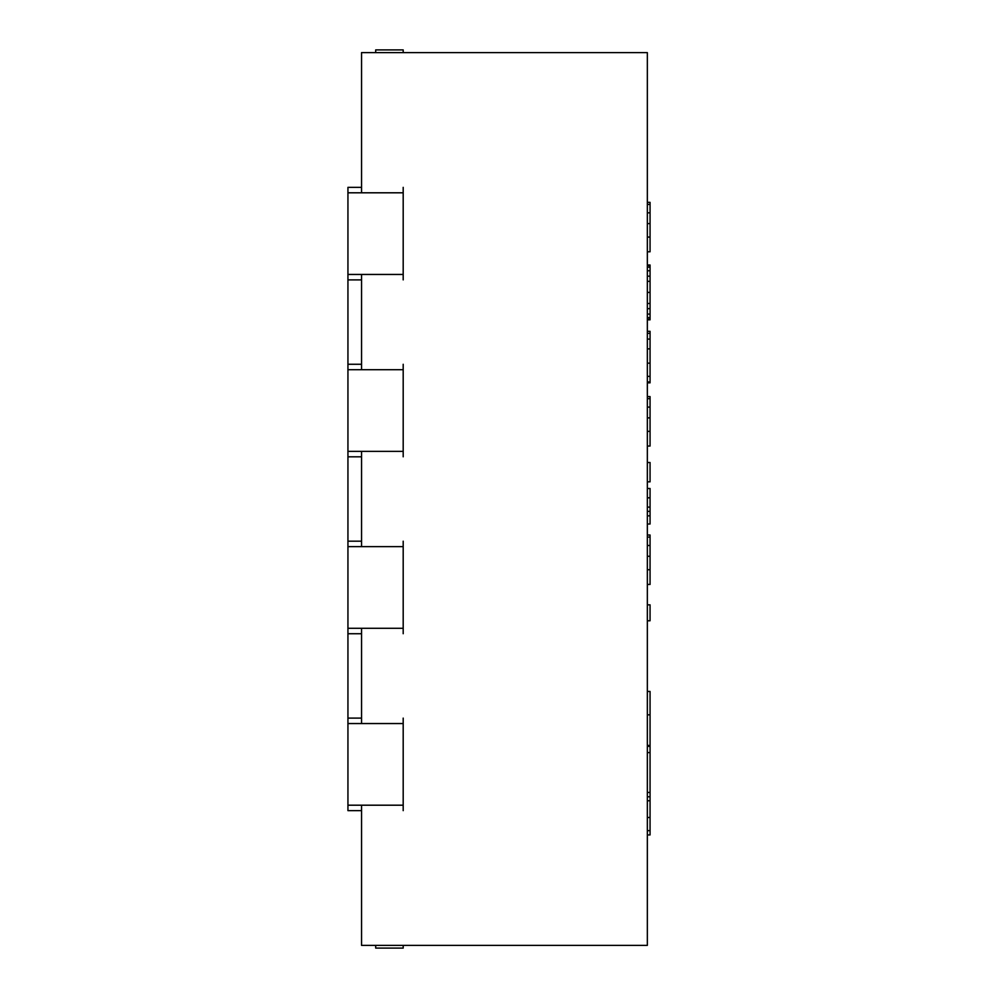 <?xml version="1.0" encoding="UTF-8"?>
<svg xmlns="http://www.w3.org/2000/svg" width="998" height="998" viewBox="0 0 998 998"><rect width="100%" height="100%" fill="white"/><g stroke="black" fill="none" stroke-linecap="round" stroke-linejoin="round"><path stroke-width="1.5" d="M361.55 192.801L361.55 52.62L647.34 52.62L647.34 945.38L361.55 945.38L361.55 805.199M361.55 723.55L361.55 628.291M361.55 546.63L361.55 451.37M361.55 369.709L361.55 274.45M403.192 52.62L403.192 49.9L375.697 49.9L375.697 52.62M403.192 945.38L403.192 948.1L375.697 948.1L375.697 945.38M361.55 187.35L347.94 187.35L347.94 810.65L361.55 810.65M347.94 805.199L403.192 805.199L403.192 810.65M347.94 723.55L403.192 723.55L403.192 805.199M403.192 718.111L403.192 723.55M347.94 718.111L361.55 718.111M347.94 633.73L361.55 633.73M347.94 628.291L403.192 628.291L403.192 633.73M347.94 546.63L403.192 546.63L403.192 628.291M403.192 541.19L403.192 546.63M347.94 541.19L361.55 541.19M347.94 456.81L361.55 456.81M347.94 451.37L403.192 451.37L403.192 456.81M347.94 369.709L403.192 369.709L403.192 451.37M403.192 364.27L403.192 369.709M347.94 364.27L361.55 364.27M347.94 279.889L361.55 279.889M347.94 274.45L403.192 274.45L403.192 279.889M347.94 192.801L403.192 192.801L403.192 274.45M403.192 187.35L403.192 192.801M647.34 251.783L650.06 251.783L650.06 223.614L647.34 223.614M650.06 223.614L650.06 204.428L647.34 204.428M650.06 204.428L650.06 202.357L647.34 202.357M650.06 237.087L647.34 237.087M647.34 382.833L650.06 382.833L650.06 331.324L647.34 331.324L650.06 331.324M650.06 376.371L647.34 376.371M650.06 381.947L647.34 381.947M650.06 363.16L647.34 363.16M650.06 339.083L647.34 339.083M650.06 382.758L647.34 382.758M647.34 524.012L650.06 524.012L650.06 515.854L647.34 515.854L650.06 515.854L650.06 511.363L647.34 511.363M650.06 511.363L650.06 507.109L647.34 507.109M650.06 507.109L650.06 497.815L647.34 497.815M650.06 497.815L650.06 488.496L647.34 488.496M647.34 446.044L650.06 446.044L650.06 396.605L647.34 396.605M650.06 431.348L647.34 431.348M650.06 398.676L647.34 398.676M650.06 417.875L647.34 417.875M647.34 584.441L650.06 584.441L650.06 556.273L647.34 556.273M650.06 556.273L650.06 537.086L647.34 537.086M650.06 537.086L650.06 535.015L647.34 535.015M650.06 569.746L647.34 569.746M647.34 481.834L650.06 481.834L650.06 462.511L647.34 462.511M647.34 620.768L650.06 620.768L650.06 604.85L647.34 604.85M647.34 319.834L650.06 319.834L650.06 265.006L647.34 265.006M650.06 292.414L647.34 292.414M650.06 303.504L647.34 303.504M650.06 281.336L647.34 281.336M650.06 276.172L647.34 276.172M650.06 267.177L647.34 267.177M650.06 308.669L647.34 308.669M650.06 317.663L647.34 317.663M647.34 834.939L650.06 834.939L650.06 691.452L647.34 691.452M650.06 746.342L647.34 746.342M650.06 714.83L647.34 714.83M650.06 745.431L647.34 745.431M650.06 800.758L647.34 800.758M650.06 796.778L647.34 796.778M650.06 212.836L647.34 212.836M650.06 348.876L647.34 348.876M650.06 333.357L647.34 333.357M650.06 407.097L647.34 407.097M650.06 545.494L647.34 545.494M650.06 270.757L647.34 270.757M650.06 265.555L647.34 265.555M650.06 314.083L647.34 314.083M650.06 319.285L647.34 319.285M650.06 830.635L647.34 830.635M650.06 817.474L647.34 817.474M650.06 752.604L647.34 752.604M650.06 792.474L647.34 792.474"/></g></svg>
